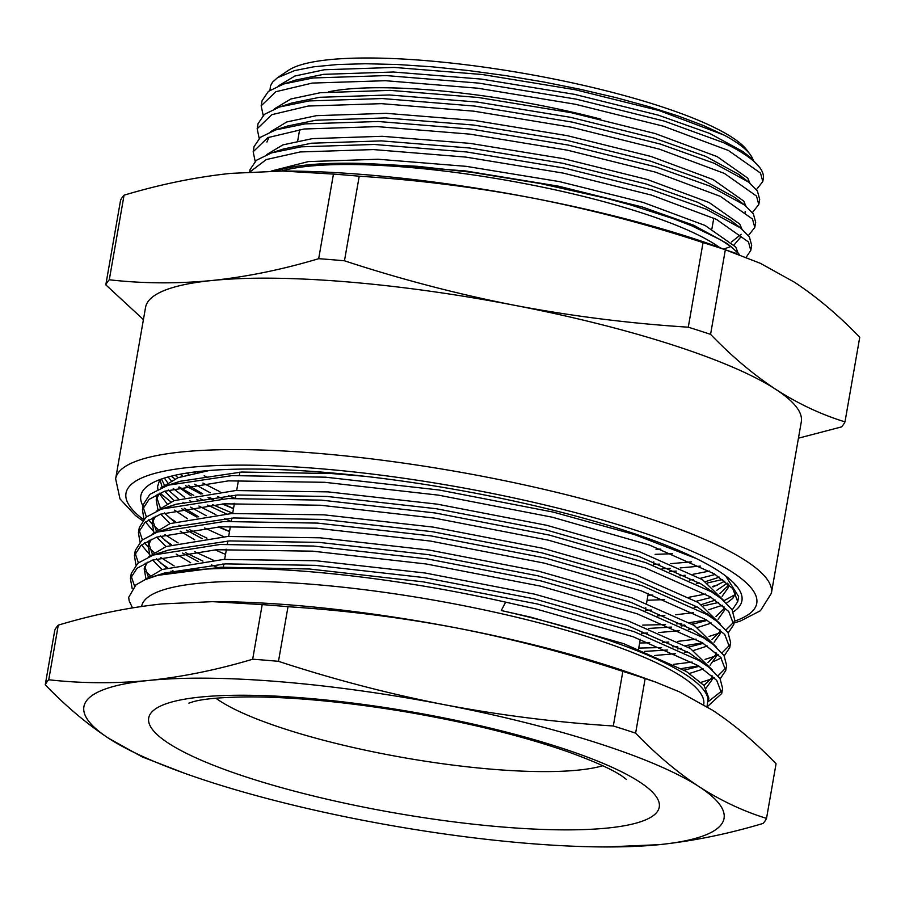 <?xml version="1.0" encoding="UTF-8"?>
<svg xmlns="http://www.w3.org/2000/svg" width="905" height="905" viewBox="0 0 905 905"><rect width="100%" height="100%" fill="white"/><g stroke="black" fill="none" stroke-linecap="round" stroke-linejoin="round"><path stroke-width="1.36" d="M281.41 171.034A240.119 47.456 9.9 0 1 308.888 166.192A240.119 47.456 9.9 0 1 532.513 185.129A240.119 47.456 9.9 0 1 719.667 247.518M739.634 254.69L731.84 247.257L720.652 239.814L691.646 225.775L673.286 218.671L630.434 204.869L606.146 198.263L540.455 183.568L471.607 172.278L417.556 166.328L368.211 163.624A241.703 47.773 -170.1 0 0 307.791 164.914A241.703 47.773 -170.1 0 0 276.172 171.022M762.802 181.543L763.3 178.647A253.592 50.126 -170.1 0 0 759.906 167.798L750.618 157.572L741.557 151.576L723.514 142.651L664.315 121.1L576.349 99.165L478.745 83.113L386.322 75.59L313.107 77.966L283.616 84.007L268.378 91.416L262.065 100.715L261.172 105.828L275.844 91.722L312.214 83.079L385.428 80.703L477.851 88.226L575.456 104.279L663.422 126.214L728.389 150.468L760.517 173.115L762.802 181.543L756.444 189.62M759.906 167.798A253.592 50.126 -170.1 0 0 723.514 142.651M109.29 279.781L124.064 195.186A376.401 74.402 -170.1 0 0 120.569 200.254L105.806 284.849A376.401 74.402 9.9 0 1 109.29 279.781C142.945 283.593 177.188 283.842 212.019 280.505C247.02 276.794 282.575 269.52 318.684 258.683A376.401 74.402 9.9 0 1 344.466 260.798L359.228 176.203A376.401 74.402 -170.1 0 0 333.447 174.099L318.684 258.683M333.447 174.099L282.598 171.045L230.718 173.375C195.831 177.063 160.276 184.337 124.064 195.186M143.42 319.589L105.806 284.849M344.466 260.798C400.496 279.193 457.138 294.023 514.402 305.268C571.745 316.15 629.699 323.458 688.275 327.191A376.401 74.402 9.9 0 1 710.572 334.364C731.692 356.276 753.435 374.625 775.811 389.388C798.244 403.788 821.299 414.603 844.987 421.866A376.401 74.402 9.9 0 1 841.492 426.922L798.448 438.178M710.572 334.364L725.335 249.78A376.401 74.402 -170.1 0 0 703.038 242.608L688.275 327.191M703.038 242.608C647.018 224.214 590.377 209.383 533.102 198.138A332.836 65.782 9.9 0 1 716.568 246.409L760.392 263.332L794.511 282.247C816.876 297.021 838.63 315.359 859.75 337.271L844.987 421.866M736.399 253.513L725.335 249.78M278.276 171.022L284.702 171.034A332.836 65.782 9.9 0 1 533.102 198.138C475.77 187.256 417.816 179.948 359.228 176.203M145.547 307.406A332.836 65.782 9.9 0 1 212.019 280.505A332.836 65.782 9.9 0 1 514.402 305.268A332.836 65.782 9.9 0 1 775.811 389.388A332.836 65.782 9.9 0 1 801.298 421.843L771.388 593.261A332.836 65.782 9.9 0 0 553.43 491.573A332.836 65.782 9.9 0 0 182.109 451.923A332.836 65.782 9.9 0 0 115.636 478.813L145.547 307.406M143.058 506.053A305.098 60.307 9.9 0 1 149.087 484.933A305.098 60.307 9.9 0 1 451.742 488.881A305.098 60.307 9.9 0 1 737.847 587.684A305.098 60.307 9.9 0 1 733.31 611.87M695.707 623.534A305.098 60.307 9.9 0 1 691.974 624.088M684.633 625.004A305.098 60.307 9.9 0 1 680.99 625.389M269.962 90.274L270.482 85.907L272.473 82.242L277.45 77.74L288.412 70.375A237.732 46.992 9.9 0 1 524.244 73.452A237.732 46.992 9.9 0 1 747.179 150.445L750.369 154.778A241.703 47.773 9.9 0 1 753.005 159.54M737.994 252.789L735.731 246.997L705.097 225.469L643.161 202.426L559.313 181.588L466.267 166.35L378.166 159.246L308.379 161.588L271.183 171.068M731.432 242.02L741.184 234.282M741.885 229.022L739.736 224.044L709.101 202.516L647.166 179.473L563.317 158.635L470.272 143.397L382.17 136.293L312.383 138.623L282.835 144.902L266.375 154.778M745.89 206.057L743.74 201.08L713.117 179.552L651.181 156.508L567.322 135.671L474.288 120.433L386.175 113.329L316.388 115.67L286.84 121.937L270.38 131.825M749.894 183.104L747.745 178.127L717.122 156.599L655.186 133.555L571.327 112.718L478.293 97.48L390.191 90.376L320.393 92.706L290.856 98.984L274.385 108.86M277.45 77.74L294.634 70.59L313.639 66.823L337.588 64.515L365.609 63.746L397.34 64.504L432.058 66.8L468.473 70.545L505.952 75.647L543.679 81.982L580.512 89.346L616 97.65L648.93 106.643L678.399 116.066L703.536 125.58L724.147 135.128L659.191 110.591L575.342 89.753L482.297 74.515L394.195 67.423L324.397 69.753L294.86 76.031L278.389 85.907M259.169 138.318L257.167 128.782L271.839 114.675L308.209 106.032L381.424 103.656L473.847 111.179L571.451 127.243L659.417 149.167L724.385 173.421L756.512 196.08L758.786 204.507L752.428 212.573M263.185 115.365L261.172 105.828M255.165 161.282L253.162 151.746L267.835 137.628L304.204 128.996L377.408 126.621L469.842 134.132L567.446 150.196L655.412 172.131L720.38 196.374L752.496 219.033L754.781 227.46L748.424 235.538M250.052 171.826L266.285 159.563L300.2 151.95L373.403 149.574L465.826 157.097L563.442 173.149L651.396 195.084L716.375 219.338L748.492 241.986L750.777 250.425L746.206 257.224M750.777 250.425L751.67 245.312L749.385 236.884L740.72 228.083L706.16 209.179L652.29 189.971L564.324 168.047L466.72 151.983L374.297 144.461L301.082 146.836L271.591 152.877L256.353 160.298L250.04 169.586L249.656 171.859M754.781 227.46L755.675 222.347L753.39 213.919L744.725 205.13L710.165 186.215L656.295 167.018L568.34 145.083L470.724 129.03L378.301 121.508L305.098 123.883L275.606 129.924L260.357 137.334L254.056 146.633L253.162 151.746M758.786 204.507L759.68 199.394L757.394 190.966L748.729 182.165L714.181 163.262L660.311 144.065L572.345 122.13L474.74 106.066L382.317 98.543L309.103 100.93L279.611 106.96L264.373 114.381L258.061 123.68L257.167 128.782M750.618 157.572L742.779 151.474L709.837 133.476L658.388 115.184L574.539 94.346L481.494 79.108L393.392 72.015L323.594 74.346L295.607 80.093L283.616 84.007M743.118 178.195L738.774 174.427L705.821 156.429L654.383 138.148L570.535 117.311L477.489 102.073L389.388 94.968L319.589 97.299L291.602 103.057L279.611 106.96M745.12 213.682L745.188 211.329M744.725 205.13L734.758 197.392L701.816 179.394L650.378 161.101L566.519 140.264L473.485 125.026L385.383 117.922L315.585 120.263L287.598 126.01L282.066 128.046M269.045 137.119L266.918 142.051M723.864 249.022L730.629 246.613M734.125 244.859L741.116 236.635M740.72 228.083L730.754 220.345L697.812 202.347L646.374 184.066L562.514 163.228L469.48 147.99L381.367 140.886L311.58 143.216L283.582 148.974L271.591 152.877M731.84 247.257L726.749 243.309L693.807 225.3L642.358 207.019L558.509 186.181L465.464 170.943L368.211 163.624M724.882 581.157L712.993 586.972M708.083 588.476L706.488 588.906M689.044 597.243L705.595 594.019M711.918 592.142L712.62 591.904M716.805 590.275L727.315 583.159M675.605 614.755L693.637 612.674M708.728 609.732L722.303 605.264M726.557 603.137L732.745 598.409L735.878 592.99M735.426 585.727L734.6 583.827M159.766 479.65L157.606 486.471L157.855 489.311M159.223 493.429L166.961 503.644M174.608 510.149L187.595 518.791M204.575 527.943L223.75 536.71M657.437 615.841L664.824 615.502M652.81 595.049L647.98 595.151M226.239 513.859L207.641 505.081M199.79 500.906L196.86 499.266M191.215 495.906L178.602 487.184M171.192 480.578L168.036 476.992M676.25 571.089L669.542 571.541M195.231 472.953L193.828 472.082M674.168 548.554L673.546 548.588M660.831 549.131L655.989 549.245M667.053 545.658L666.114 545.67M700.368 566.1L680.175 567.921M670.107 568.408L662.098 568.634M207.709 477.501L204.179 475.747M197.788 472.433L196.509 471.754M717.473 585.264L712.326 586.451M232.698 513.248L212.562 504.639M203.704 500.465L200.163 498.712M193.772 495.397L179.371 487.014M655.096 554.358L672.653 553.702M186.747 473.077L188.738 474.458M202.901 483.066L219.96 491.732M228.354 495.567L234.599 498.27M679.836 575.818L685.198 575.286M693.049 574.279L709.599 571.055M164.382 478.066L167.516 482.569M173.251 488.53L184.733 497.411M189.722 500.646L191.883 501.981M198.896 506.019L215.944 514.696M224.338 518.52L230.583 521.235M647.086 600.264L664.643 599.608M735.38 594.449L724.283 600.535M718.672 602.425L703.502 605.886M697.144 606.893L694.045 607.312M229.497 531.62L218.173 526.914M196.962 517.072L181.543 508.689M170.898 501.868L159.891 493.067M722.676 579.472L707.506 582.933M233.501 508.655L222.178 503.949M212.415 499.617L208.037 497.569M200.967 494.119L185.548 485.725M174.914 478.903L171.147 476.177M724.147 135.128A241.703 47.773 9.9 0 1 750.369 154.778M58.282 625.14A367.249 72.592 -170.1 0 0 54.786 630.208L45.25 684.825A367.249 72.592 9.9 0 1 48.746 679.757L58.282 625.14C93.509 614.597 128.137 607.527 162.153 603.918L212.63 601.655L262.201 604.597L252.676 659.213A367.249 72.592 9.9 0 1 278.48 661.329L288.005 606.712A367.249 72.592 -170.1 0 0 262.201 604.597M208.58 601.621L214.847 601.633A324.906 64.221 9.9 0 1 457.342 628.093C401.503 617.493 345.054 610.366 288.005 606.712M645.152 678.558A367.249 72.592 -170.1 0 0 622.844 671.374C568.283 653.478 513.112 639.043 457.342 628.093A324.906 64.221 9.9 0 1 636.43 675.209L655.797 682.155L645.152 678.558L635.615 733.174C656.216 754.51 677.393 772.372 699.158 786.728C721.047 800.767 743.503 811.321 766.524 818.38A367.249 72.592 9.9 0 1 763.028 823.448C727.801 833.991 693.173 841.073 659.157 844.67L606.463 846.956A324.906 64.221 9.9 0 1 363.968 820.496A324.906 64.221 9.9 0 1 184.88 773.379A324.906 64.221 9.9 0 1 108.792 738.39C87.027 724.023 65.85 706.172 45.25 684.825M766.524 818.38L776.06 763.763C755.517 742.473 734.34 724.622 712.518 710.21L679.304 691.782L655.797 682.155M48.746 679.757C81.495 683.456 114.845 683.694 148.793 680.447C182.821 676.838 217.438 669.768 252.676 659.213M622.844 671.374L613.307 725.991A367.249 72.592 9.9 0 1 635.615 733.174M278.48 661.329C333.04 679.236 388.211 693.66 443.982 704.622C499.82 715.21 556.258 722.337 613.307 725.991M184.88 773.379L142.051 756.829L108.792 738.39A324.906 64.221 9.9 0 1 148.793 680.447A324.906 64.221 9.9 0 1 443.982 704.622A324.906 64.221 9.9 0 1 699.158 786.728A324.906 64.221 9.9 0 1 659.157 844.67A324.906 64.221 9.9 0 1 606.463 846.956M132.492 607.866L129.166 600.886L128.691 597.334L135.954 584.856L145.083 579.686L157.708 575.354L220.933 567.209L309.533 569.019L423.246 581.858L537.208 603.94L634.122 631.667L699.26 660.627L709.237 667.471L720.007 678.467L722.609 688.411L721.715 693.513L716.737 680.39L698.366 665.729L633.229 636.781L536.326 609.054L505.635 602.153L501.268 610.536L530.737 617.142L623.839 643.726L686.409 671.476L704.056 685.526L708.841 698.106L708.298 701.217M721.839 690.911L708.31 701.601M157.708 575.354A301.139 59.526 9.9 0 1 505.635 602.153M707.178 706.816L721.715 693.513M670.458 547.027A293.209 57.954 9.9 0 1 669.711 547.073M707.031 706.726L708.027 699.09A289.249 57.173 -170.1 0 0 501.268 610.536M178.149 542.966L164.812 534.561M158.024 529.414L153.692 525.579M152.051 523.95L148.477 519.877M146.384 516.868L143.126 507.105M732.236 609.925L737.733 601.689L732.756 588.567L714.396 573.906L649.258 544.957L552.344 517.219L438.382 495.137L324.669 482.297L228.49 480.86L164.439 491.268L149.054 499.39L142.436 509.617L143.329 504.504L149.936 494.288L168.228 485.171L232.11 475.6L325.562 477.184L439.276 490.024L553.238 512.106L634.462 534.561L696.533 558.645M725.72 575.999L738.627 596.576L737.733 601.689M174.145 565.93L160.807 557.514M154.02 552.378L149.687 548.543M148.035 546.914L144.472 542.83M142.379 539.832L139.121 530.07M138.431 532.581L139.325 527.468L145.931 517.241L161.328 509.119L228.105 498.565L321.558 500.137L435.271 512.988L549.233 535.059L646.147 562.797L711.285 591.746L721.251 598.601L732.032 609.597L734.622 619.529L733.729 624.642L728.751 611.52L710.391 596.859L645.254 567.91L548.34 540.172L434.377 518.101L320.664 505.25L224.485 503.814L160.434 514.232L145.038 522.355L138.431 532.581L139.924 542.038M733.853 622.029L726.059 629.869M719.294 633.149L709.056 636.43M704.282 637.561L703.411 637.754M696.137 639.111L677.653 641.396M668.829 642.064L662.437 642.426M649.801 642.844L639.631 642.969M223.75 564.516L222.562 564.041M213.218 560.15L194.36 551.53M150.015 575.331L145.682 571.496M138.375 562.786L135.117 553.023M134.426 555.534L135.309 550.421L141.927 540.195L157.323 532.072L224.089 521.518L317.553 523.101L431.255 535.941L545.229 558.023L642.131 585.761L707.28 614.71L717.246 621.554L728.016 632.55L730.618 642.493L729.724 647.607L724.747 634.473L706.386 619.823L641.249 590.863L544.335 563.136L430.373 541.054L316.66 528.215L220.469 526.778L156.429 537.185L141.033 545.308L134.426 555.534L135.92 564.992M729.849 644.994L722.054 652.833M718.31 654.813L716.24 655.718M715.289 656.114L705.04 659.394M700.278 660.526L699.407 660.707M692.133 662.075L673.648 664.361M134.54 586.01L131.112 575.976M130.411 578.487L131.304 573.385L137.922 563.159L153.307 555.037L220.085 544.482L313.537 546.054L427.251 558.894L541.224 580.976L638.127 608.714L703.264 637.663L713.242 644.507L724.011 655.514L726.613 665.447L725.72 670.56L720.742 657.437L702.382 642.776L637.233 613.828L540.33 586.089L426.357 564.007L312.644 551.168L216.465 549.731L152.413 560.15L137.028 568.272L130.411 578.487L132.141 588.431M725.844 667.947L718.05 675.786M714.294 677.766L712.235 678.682M711.285 679.067L701.036 682.347M706.07 688.162L712.054 679.734L711.907 675.526M703.739 663.512L689.621 653.116L627.041 625.355L533.95 598.771L424.468 577.628L315.234 565.342L225.549 563.883L164.19 573.091L158.601 575.116M689.519 673.444L703.366 668.965M710.074 665.198L716.059 656.781L715.912 652.573M707.744 640.548L693.626 630.152L631.045 602.402L537.955 575.818L428.472 554.663L319.239 542.389L229.553 540.919L168.194 550.138L162.617 552.152M147.289 562.197L144.178 568.793L145.92 578.567M176.192 554.109L190.672 562.718M654.564 655.514L675.526 653.659M684.316 652.358L687.438 651.792M693.524 650.491L707.371 646.012M714.079 642.245L720.063 633.817L719.928 629.62M711.749 617.595L697.631 607.198L635.05 579.449L541.959 552.865L432.477 531.71L323.255 519.425L233.569 517.965L172.21 527.174L166.622 529.199M151.293 539.233L148.182 545.839L149.925 555.613M152.685 560.048L161.961 569.55M165.807 572.582L166.644 573.204M180.197 531.156L194.677 539.765M215.017 549.821L225.515 554.414M641.34 633.172L647.708 633.025M658.58 632.55L679.531 630.695M688.32 629.394L691.443 628.828M697.529 627.527L711.375 623.059M718.084 619.28L724.068 610.864L723.932 606.655M715.765 594.63L701.635 584.234L639.066 556.485L545.964 529.9L436.493 508.757L327.259 496.472L237.574 495.001L176.215 504.221L170.626 506.246M155.309 516.28L152.187 522.886L153.929 532.649M156.689 537.095L165.966 546.586M184.213 508.191L198.681 516.8M219.021 526.857L229.519 531.461M645.344 610.219L651.713 610.061M701.533 604.574L715.38 600.094M722.1 596.327L728.073 587.911L727.937 583.702M364.987 476.313L331.264 473.519L241.578 472.048L180.219 481.256L174.631 483.281M159.314 493.316L156.192 499.922L157.945 509.696M160.694 514.131L169.97 523.633M188.217 485.238L202.686 493.847M209.44 497.388L213.693 499.503M223.026 503.904L233.535 508.497M696.341 583.487L699.452 582.922M705.549 581.621L719.396 577.141M160.015 479.548L161.95 486.732M164.71 491.177L173.986 500.669M653.365 564.301L659.722 564.143M670.594 563.679L691.556 561.824M175.151 475.238L177.991 477.716M180.129 474.22L182.629 476.154M194.632 484.186L210.243 492.795M217.72 496.472L222.834 498.859M233.151 503.406L234.338 503.904M689.293 580.071L693.4 579.494M700.255 578.329L715.289 574.46M161.497 479.017L164.246 484.775M168.307 489.967L178.624 499.119M182.991 502.241L184.416 503.203M190.616 507.139L206.238 515.76M229.146 526.359L230.323 526.868M696.25 601.282L711.285 597.413M719.995 593.601L728.208 585.558M209.338 470.498L178.138 477.659L160.762 487.965M157.221 494.288L156.192 499.922M156.803 497.66L160.242 507.728M164.303 512.92L174.62 522.072M178.986 525.205L180.412 526.167M186.611 530.104L202.234 538.713M225.141 549.324L226.318 549.821M648.512 628.432L671.442 627.075M681.273 625.989L685.379 625.412M692.246 624.246L707.28 620.378M715.991 616.554L724.204 608.522M724.532 601.282L702.438 579.641L639.869 551.892L546.767 525.307L437.285 504.164L328.062 491.879L235.662 490.555L174.133 500.612L156.757 510.918M153.216 517.253L152.187 522.886M152.798 520.624L156.237 530.692M160.298 535.884L170.615 545.036M182.606 553.057L198.229 561.677M644.496 651.385L667.438 650.028M677.268 648.942L681.375 648.365M688.23 647.199L703.275 643.331M711.986 639.507L720.188 631.475M720.516 624.246L698.434 602.606L635.853 574.856L542.762 548.272L433.28 527.117L324.047 514.843L231.657 513.52L170.129 523.576L152.741 533.882M149.212 540.206L148.182 545.839M148.793 543.577L152.232 553.645M156.293 558.838L166.599 567.989M170.966 571.112L172.391 572.084M684.225 670.153L699.26 666.295M707.982 662.471L716.183 654.439M716.511 647.199L694.429 625.559L631.848 597.809L538.758 571.225L429.275 550.07L320.042 537.796L227.653 536.473L166.124 546.53L148.737 556.835M145.196 563.159L144.97 564.2M144.777 566.541L148.228 576.598M703.977 685.424L712.178 677.393M712.507 670.164L690.425 648.523L627.844 620.773L534.753 594.189L425.271 573.035L316.037 560.749L223.637 559.437L162.108 569.494L144.676 579.867M720.21 678.795L725.72 670.56M160.705 563.182L167.617 567.684M172.64 570.693L174.439 571.722M681.476 668.569L698.513 665.82M714.034 661.363L721.161 657.935M724.226 655.842L729.724 647.607M164.71 540.228L171.622 544.731M185.548 552.627L202.946 561.123M211.318 564.833L217.336 567.367M638.738 648.082L661.544 647.539M672.698 646.849L677.698 646.43M685.481 645.604L702.518 642.867M728.231 632.878L733.729 624.642M141.485 544.946L149.234 554.075M169.235 517.615L175.627 521.766M189.552 529.674L206.951 538.158M642.742 625.117L665.56 624.574M676.702 623.884L681.714 623.466M689.497 622.651L706.522 619.902M142.436 509.617L143.929 519.074M145.501 521.981L153.239 531.111M703.671 704.69L703.717 704.475A285.29 56.393 -170.1 0 0 313.594 584.426A285.29 56.393 -170.1 0 0 141.633 606.373L141.621 606.452M666.849 545.568A287.666 56.857 9.9 0 1 665.978 545.625M328.538 91.824A211.589 41.822 9.9 0 1 345.981 89.222A211.589 41.822 9.9 0 1 600.739 119.132M734.328 621.226A320.155 63.282 -170.1 0 0 448.428 485.284A320.155 63.282 -170.1 0 0 143.465 519.561M168.545 743.277A259.135 51.223 9.9 0 1 435.882 716.341A259.135 51.223 9.9 0 1 607.493 828.052A259.135 51.223 9.9 0 1 168.545 743.277M215.854 698.208A211.589 41.822 -170.1 0 0 219.757 700.9A211.589 41.822 -170.1 0 0 410.169 758.763A211.589 41.822 -170.1 0 0 602.775 765.743M711.896 228.897L713.785 218.105M297.677 140.976L299.657 129.596M275.606 129.924L287.598 126.01M748.729 182.165L738.774 174.427M734.023 622.991L740.494 621L760.472 610.705L771.388 593.261M115.636 478.813L120.003 498.938L135.331 515.409L142.492 520.692M239.882 472.139L239.327 475.283M238.434 480.397L236.669 490.499M235.877 495.092L235.323 498.248M234.429 503.361L232.664 513.463M231.861 518.056L231.318 521.201M230.424 526.314L228.66 536.416M227.856 541.009L227.313 544.165M226.42 549.267L224.655 559.381M223.852 563.962L223.297 567.118M653.795 561.847L653.184 565.308M648.285 593.375L646.577 603.171M645.774 607.764L645.175 611.226M640.276 639.292L638.568 649.089M626.498 779.488L622.583 776.501C613.115 769.816 594.834 761.558 567.729 751.727C522.694 736.048 469.265 722.846 407.431 712.133C347.893 702.167 295.573 697.088 250.459 696.884C222.89 697.11 203.829 698.717 193.274 701.703L188.874 703.117M168.228 485.171L180.219 481.256M164.224 508.124L176.215 504.221M721.251 598.601L711.296 590.863M160.219 531.088L172.21 527.174M717.246 621.554L707.291 613.816M156.203 554.041L168.194 550.138M713.242 644.507L703.287 636.781M709.237 667.471L699.271 659.734M152.345 576.949L164.19 573.091M712.665 676.216L712.054 679.734M716.67 653.252L716.059 656.781M728.695 584.381L728.073 587.899"/></g></svg>
